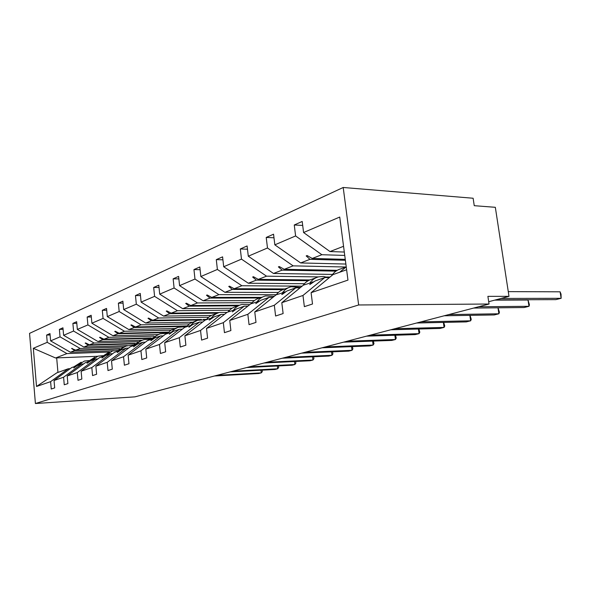<?xml version="1.0" encoding="UTF-8"?>
<svg xmlns="http://www.w3.org/2000/svg" width="591" height="591" viewBox="0 0 591 591"><rect width="100%" height="100%" fill="white"/><g stroke="black" fill="none" stroke-linecap="round" stroke-linejoin="round"><path stroke-width="0.89" d="M343.201 187.48L473.125 198.244L474.248 205.69L495.332 207.308L508.999 296.342L487.893 296.357L489.045 304.025L358.656 304.971L343.201 187.48L29.55 333.376L35.408 403.52L358.656 304.971M113.708 350.677L70.41 352.229L74.702 350.566L119.338 349.008M50.102 334.979L46.608 335.067L49.976 333.568L50.612 340.881L70.41 352.229M50.612 381.653L36.524 386.47L56.854 372.818L68.268 368.762L50.612 381.653L51.247 389.018L54.682 387.903L54.04 380.486L63.592 377.221L81.551 364.034L83.582 363.945M76.638 365.955L71.777 367.513L54.04 380.486M127.25 345.602L83.819 347.035L88.347 345.277L134.571 343.799M63.082 329.305L59.388 329.386L62.949 327.806L63.614 335.319L83.819 347.035M63.592 377.221L64.256 384.785L67.884 383.603L67.211 375.987L77.303 372.537L95.572 359.047L97.722 358.959M90.386 361.079L85.252 362.719L67.211 375.987M142.195 340.231L97.98 341.539L102.768 339.685L150.771 338.311M76.793 323.314L72.885 323.388L76.653 321.711L77.347 329.431L97.98 341.539M77.303 372.537L78.005 380.308L81.839 379.06L81.13 371.229L91.827 367.58L110.406 353.773L112.682 353.691M104.917 355.922L99.487 357.658L81.13 371.229M158.122 334.55L112.962 335.732L118.037 333.76L168.021 332.511M91.317 316.983L87.165 317.035L91.154 315.262L91.893 323.203L112.962 335.732M91.827 367.58L92.558 375.573L96.621 374.251L95.875 366.198L107.215 362.327L126.119 348.188L128.535 348.106M120.298 350.463L114.543 352.302L95.875 366.198M174.796 328.544L128.838 329.571L134.223 327.488L181.696 326.483M106.712 310.268L102.302 310.312L106.535 308.428L107.311 316.599L128.838 329.571M107.215 362.327L107.99 370.557L112.305 369.146L111.522 360.857L123.563 356.742L142.793 342.255L145.364 342.182M136.61 344.679L130.508 346.629L111.522 360.857M192.341 322.184L145.689 323.041L151.407 320.817L198.406 320.026M123.068 303.146L118.377 303.168L122.876 301.166L123.696 309.581L145.689 323.041M123.563 356.742L124.383 365.216L128.971 363.724L128.136 355.176L140.954 350.803L160.516 335.954L163.256 335.88M153.941 338.532L147.454 340.601L128.136 355.176M211.452 315.424L163.611 316.089L169.706 313.725L217.547 313.134M140.473 295.566L135.465 295.566L140.259 293.439L141.123 302.119L163.611 316.089M140.954 350.803L141.825 359.542L146.716 357.954L145.829 349.133L159.504 344.464L179.391 329.239L182.324 329.172M172.387 331.994L165.48 334.188L145.829 349.133M232.093 308.236L182.708 308.679L189.209 306.16L238.062 305.806M159.031 287.499L153.682 287.47L158.794 285.202L159.718 294.155L182.708 308.679M159.504 344.464L160.427 353.492L165.65 351.793L164.712 342.684L179.324 337.697L199.544 322.073L202.676 322.021M192.06 325.013L184.688 327.355L164.712 342.684M254.352 300.59L203.097 300.775L210.049 298.078L259.796 297.99M178.866 278.893L173.133 278.826L178.6 276.396L179.575 285.645L203.097 300.775M179.324 337.697L180.299 347.02L185.884 345.203L184.894 335.791L200.541 330.45L221.1 314.412L224.462 314.368M213.085 317.559L205.203 320.063L184.894 335.791M278.383 292.434L224.92 292.309L232.366 289.42L282.838 289.642M200.105 269.681L193.951 269.57L199.81 266.969L200.851 276.536L224.92 292.309M200.541 330.45L201.59 340.091L207.581 338.148L206.518 328.411L223.332 322.664L244.209 306.19L247.828 306.168M235.61 309.581L227.158 312.255L206.518 328.411M304.372 283.732L248.323 283.237L256.324 280.127L308.214 280.703M222.918 259.811L216.291 259.641L222.585 256.849L223.701 266.748L248.323 283.237M223.332 322.664L224.447 332.659L230.889 330.561L229.751 320.477L247.851 314.294L269.045 297.354L272.953 297.354M259.796 301.011L250.717 303.877L229.751 320.477M332.556 274.423L273.493 273.47L282.114 270.131L335.939 271.129M247.474 249.203L240.315 248.966L247.097 245.952L248.294 256.213L273.493 273.47M247.851 314.294L249.047 324.651L255.992 322.39L254.773 311.93L274.32 305.252L295.818 287.839L300.051 287.861M285.837 291.784L276.056 294.865L254.773 311.93M345.868 264.044L300.634 262.943L309.95 259.331L345.38 260.291M273.988 237.774L266.223 237.449L273.552 234.191L274.837 244.844L300.634 262.943M274.32 305.252L275.605 316.008L283.119 313.562L281.811 302.695L302.976 295.463L304.358 306.648L312.513 303.996L311.102 292.693L347.966 280.097L339.736 217.045L303.582 232.529L329.992 251.559L343.556 246.299M313.961 281.818L303.39 285.143L281.811 302.695M344.302 252.039L329.992 251.559M303.582 232.529L302.2 221.455L294.259 224.986L295.611 235.949L321.859 254.714L312.24 258.444L307.106 255.556L306.182 255.918L309.95 259.331M346.614 269.769L332.955 274.63L311.102 292.693M488.698 301.72L508.999 296.342M68.268 368.762L70.189 368.673M36.524 386.47L33.325 348.291L47.236 342.329L46.608 335.067M47.236 342.329L66.923 353.588L109.52 352.022M50.612 340.881L60.038 336.848L59.388 329.386M60.038 336.848L80.14 348.461L123.349 347.006M63.614 335.319L73.572 331.049L72.885 323.388M73.572 331.049L94.087 343.046L138.102 341.701M77.347 329.431L87.896 324.917L87.165 317.035M87.896 324.917L108.84 337.328L153.97 336.102M91.893 323.203L103.07 318.416L102.302 310.312M103.07 318.416L124.472 331.263L170.969 330.177M107.311 316.599L119.183 311.516L118.377 303.168M119.183 311.516L141.05 324.836L189.172 323.905M123.696 309.581L136.322 304.173L135.465 295.566M136.322 304.173L158.676 318.002L208.675 317.249M141.123 302.119L154.591 296.35L153.682 287.47M154.591 296.35L177.448 310.726L229.589 310.186M159.718 294.155L174.101 287.994L173.133 278.826M174.101 287.994L197.475 302.954L252.076 302.681M179.575 285.645L194.978 279.048L193.951 269.57M194.978 279.048L218.892 294.65L276.307 294.687M200.851 276.536L217.385 269.452L216.291 259.641M217.385 269.452L241.859 285.741L302.134 286.162M223.701 266.748L241.483 259.131L240.315 248.966M241.483 259.131L266.534 276.174L318.394 276.898M330.014 277.061L326.542 277.016M248.294 256.213L267.487 247.991L266.223 237.449M267.487 247.991L293.121 265.861L345.868 267.014M274.837 244.844L295.611 235.949M119.892 348.631L75.751 350.16L80.14 348.461M76.091 365.977L73.772 367.957L77.14 365.607L81.551 364.034M75.751 350.16L71.592 348.476L74.702 350.566M135.088 343.401L89.455 344.849L94.087 343.046M89.802 361.101L87.025 363.273L90.918 360.702L95.572 359.047M89.455 344.849L85.629 342.935L85.185 343.112L88.347 345.277M151.259 337.889L103.942 339.227L108.84 337.328M104.297 355.945L101.97 357.991L105.479 355.531L110.406 353.773M103.942 339.227L100.027 337.262L99.554 337.446L102.768 339.685M168.487 332.068L119.279 333.28L124.472 331.263M119.648 350.485L117.306 352.576L120.896 350.042L126.119 348.188M119.279 333.28L115.26 331.248L114.757 331.448L118.037 333.76M186.867 325.907L135.538 326.978L141.05 324.836M186.438 326.387L183.971 326.439M135.923 344.701L133.581 346.828L137.245 344.228L142.793 342.255M135.538 326.978L131.424 324.873L130.892 325.08L134.223 327.488M201.442 319.472L152.81 320.278L158.676 318.002M206.532 319.391L203.215 319.443M153.209 338.554L150.875 340.719L154.613 338.052L160.516 335.954M152.81 320.278L148.592 318.098L148.023 318.32L151.407 320.817M219.113 312.58L171.191 313.149L177.448 310.726M171.604 332.009L169.285 334.21L173.104 331.477L179.391 329.239M171.191 313.149L166.861 310.888L166.256 311.125L169.706 313.725M239.606 305.207L190.797 305.547L197.475 302.954M191.225 325.035L188.921 327.274L192.829 324.466L199.544 322.073M190.797 305.547L186.35 303.198L185.707 303.456L189.209 306.16M261.569 297.354L211.748 297.421L218.892 294.65M212.199 317.574L209.214 320.108L213.905 316.968L221.1 314.412M211.748 297.421L207.182 294.983L206.488 295.256L210.049 298.078M284.914 288.962L234.191 288.718L241.859 285.741M234.657 309.588L232.403 311.915L236.489 308.938L244.209 306.19M234.191 288.718L229.493 286.177L228.754 286.472L232.366 289.42M309.75 279.971L258.289 279.373L266.534 276.174M258.777 301.011L255.763 303.663L260.749 300.309L269.045 297.354M258.289 279.373L253.45 276.721L252.66 277.039L256.324 280.127M337.188 270.331L284.227 269.311L293.121 265.861M284.736 291.777L281.722 294.488L282.587 294.185L286.864 291.023L295.818 287.839M284.227 269.311L279.248 266.548L278.391 266.881L282.114 270.131M345.255 259.36L312.24 258.444M344.745 255.423L321.859 254.714M312.772 281.811L309.758 284.589L315.069 280.991L324.762 277.548L329.357 277.607M324.762 277.548L302.976 295.463M302.695 225.43L294.259 224.986M33.325 348.291L55.569 357.991L66.923 353.588M55.569 357.991L56.677 357.887L57.948 372.426M97.53 356.292L56.677 357.887M35.408 403.52L134.896 396.857L489.045 304.025M307.845 255.969L306.182 255.918M279.92 266.918L278.391 266.881M254.064 277.053L252.66 277.039M230.047 286.48L228.754 286.472M207.692 295.256L206.488 295.256M186.822 303.449L185.707 303.456M167.297 311.117L166.256 311.125M148.991 318.305L148.023 318.32M131.8 325.065L130.892 325.08M115.614 331.425L114.757 331.448M100.352 337.424L99.554 337.446M85.939 343.09L85.185 343.112M72.301 348.454L71.592 348.476M501.02 298.455L561.14 298.307L555.843 299.622L495.775 299.844M560.098 291.814L561.036 294.163L561.14 298.307L560.098 291.814L508.275 291.629M345.587 267.147L340.926 268.824C337.121 269.799 334.026 272.096 331.64 275.716M346.237 266.851L339.64 272.252M478.511 306.781L528.997 306.301L524.047 307.534L473.613 308.066M528.014 300.006L529.418 304.764L528.997 306.301L528.014 300.006L494.652 300.139M315.875 277.829L311.745 279.314C308.184 280.23 305.244 282.306 302.91 285.534M328.278 277.593L323.41 276.455L318.645 276.839C315.188 277.718 312.307 279.706 309.994 282.793M448.768 314.582L498.9 313.784L494.253 314.944L444.188 315.779M498.036 307.808L499.417 312.27L498.9 313.784L497.991 307.808M288.393 287.714L284.714 289.036C281.331 289.908 278.494 291.836 276.211 294.813M300.612 287.403L291.112 286.731C287.714 287.61 284.869 289.546 282.579 292.545M420.94 321.873L470.65 320.81L466.284 321.896L416.64 323.004M470.022 315.35L471.256 319.317L470.65 320.81L469.845 315.35M262.884 296.881L259.619 298.056C256.287 298.928 253.495 300.804 251.234 303.693M274.276 296.298L265.566 295.921C262.219 296.785 259.419 298.677 257.151 301.587M394.832 328.722L444.085 327.414L439.977 328.441L390.799 329.778M443.693 322.398L444.764 325.944L444.085 327.414L443.368 322.405M239.156 305.414L236.245 306.463C232.972 307.32 230.224 309.152 227.993 311.959M249.786 304.616L241.793 304.468C238.505 305.325 235.743 307.172 233.504 310.002M370.298 335.149L419.063 333.642L415.192 334.602L366.509 336.146M418.893 329.01L419.809 332.194L419.063 333.642L418.421 329.024M217.015 313.37L214.43 314.301C211.216 315.151 208.505 316.939 206.303 319.672M226.959 312.41L219.608 312.44C216.38 313.289 213.661 315.092 211.452 317.84M347.205 341.206L395.453 339.515L391.789 340.423L343.63 342.137M395.49 335.23L396.251 338.082L395.453 339.515L394.869 335.245M196.323 320.81L190.236 323.211L186.025 326.882M205.941 319.797L197.557 320.3L193.907 322.235L190.841 325.168M325.427 346.91L373.135 345.063L369.671 345.92L322.051 347.796M373.364 341.081L373.985 343.659L373.135 345.063L372.611 341.103M176.931 327.783L171.161 330.059L167.017 333.642M186.158 326.712L178.15 327.281L174.552 329.18L171.53 332.039M304.845 352.31L352.007 350.315L348.72 351.135L301.654 353.145M352.421 346.599L352.893 348.934L352.007 350.315L351.527 346.636M158.728 334.329L149.168 339.988M167.408 333.184L159.91 333.841L156.349 335.725L153.357 338.547M285.372 357.415L331.972 355.294L328.862 356.07L282.35 358.205M332.563 351.822L332.903 353.935L331.972 355.294L331.536 351.867M139.986 341.066L132.369 345.964M149.782 339.286L144.019 339.618L142.128 340.253L138.671 342.292L136.248 344.693M266.918 362.246L312.957 360.03L310.002 360.761L264.051 363M313.681 356.772L313.917 358.685L312.957 360.03L312.558 356.816M124.029 346.806L116.538 351.593M133.189 345.055L125.957 346.075L122.529 348.092L120.128 350.47M249.409 366.841L294.879 364.521L292.065 365.223L246.691 367.55M295.663 361.463L295.869 363.199L294.879 364.521L294.517 361.515M108.958 352.221L101.593 356.905M117.543 350.515L112.556 350.928L104.939 355.908M232.773 371.2L277.674 368.799L274.992 369.471L230.18 371.879M278.501 365.918L278.686 367.499L277.674 368.799L277.342 365.977M94.708 357.348L87.453 361.936M102.753 355.686L98.106 356.129L90.77 360.813M216.941 375.351L261.274 372.877L258.718 373.519L214.474 375.994M262.145 370.158L262.315 371.599L261.274 372.877L260.971 370.225M81.196 362.202L74.067 366.693M88.768 360.591L84.424 361.042L77.266 365.563"/></g></svg>
